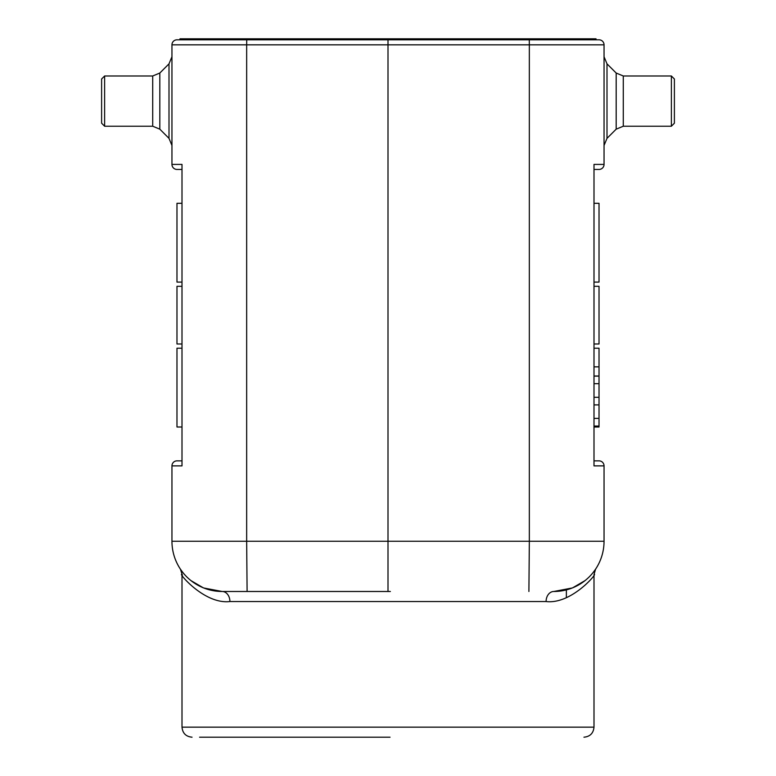 <?xml version="1.0" encoding="UTF-8"?>
<svg xmlns="http://www.w3.org/2000/svg" width="776" height="776" viewBox="0 0 776 776"><rect width="100%" height="100%" fill="white"/><g stroke="black" fill="none" stroke-linecap="round" stroke-linejoin="round"><path stroke-width="1.16" d="M176.976 169.44A5.025 5.025 0 0 1 171.952 164.415A5.025 5.025 0 0 0 176.976 169.44L182.001 169.44L182.001 203.302L176.976 203.302M176.976 282.086L176.976 203.302L176.976 282.086L182.001 282.086L182.001 286.305L176.976 286.305L176.976 343.981L182.001 343.981L182.001 348.211L176.976 348.211L176.976 426.994L176.976 348.211M176.976 426.994L182.001 426.994L182.001 465.881L182.001 164.415L171.952 164.415L171.952 44.833A5.025 5.025 0 0 1 176.976 39.809A5.025 5.025 0 0 0 171.952 44.833A5.025 5.025 0 0 1 176.976 39.809L179.983 39.809L179.983 38.8L246.729 38.8L246.729 39.809L529.271 39.809L176.976 39.809A5.025 5.025 0 0 0 171.952 44.833L246.661 44.833L246.661 541.25L388 541.25L388 38.8L246.729 38.8M553.792 591.487A10.049 7.712 90 0 0 546.091 601.536C571.999 604.688 598.82 571.476 593.999 574.58C598.8 571.505 572.009 604.669 546.091 601.536L229.909 601.536C204.001 604.688 177.18 571.476 182.001 574.58C177.2 571.505 203.991 604.669 229.909 601.536A10.049 7.712 -90 0 0 222.188 591.487A50.246 50.246 44.1 0 1 171.952 541.25L246.661 541.25L247.098 591.487L222.188 591.487L203.807 588.004M203.263 587.791L190.983 580.623A50.246 50.246 -27.8 0 0 209.636 589.896L209.636 589.896A50.246 50.246 -27.8 0 1 183.049 572.746L180.498 569.293M247.098 591.487L390.357 591.487M595.502 569.293L592.951 572.746A50.246 50.246 -90 0 0 592.951 572.746M585.017 580.623A50.246 50.246 -90 0 1 566.364 589.896A50.246 50.246 -90 0 0 585.017 580.623L572.659 587.82M572.261 587.975L553.812 591.487A50.246 50.246 43.5 0 0 604.048 541.25L604.048 465.881L604.048 541.25A50.246 50.246 43.5 0 1 553.812 591.487M182.37 575.162L180.41 569.157M199.587 737.2L390.047 737.2M596.017 39.809L596.017 38.8L388 38.8M179.983 39.809L246.729 39.809L246.661 44.833L529.339 44.833L529.271 38.8M599.023 39.809A5.025 5.025 0 0 1 604.048 44.833A5.025 5.025 0 0 0 599.023 39.809L529.3 39.809M599.023 460.857A5.025 5.025 0 0 1 604.048 465.881A5.025 5.025 0 0 0 599.023 460.857L593.999 460.857L593.999 465.881L593.999 426.994L599.023 426.994L599.023 426.063L593.999 426.063M593.999 376.02L599.023 376.02L599.023 348.211L593.999 348.211L593.999 343.981L599.023 343.981L599.023 286.305L593.999 286.305L593.999 282.086L599.023 282.086L599.023 203.302L599.023 282.086M599.023 203.302L593.999 203.302L593.999 164.415L593.999 465.881L604.048 465.881M388 591.487L388 541.25L529.339 541.25L529.339 44.833L604.048 44.833L604.048 164.415A5.025 5.025 0 0 1 599.023 169.44L593.999 169.44L593.999 164.415L604.048 164.415M222.188 591.487A50.246 50.246 44.1 0 1 171.952 541.25L171.952 465.881A5.025 5.025 0 0 1 176.976 460.857A5.025 5.025 0 0 0 171.952 465.881L182.001 465.881L182.001 460.857L176.976 460.857A5.025 5.025 0 0 0 171.952 465.881M674.392 103.994L674.392 98.212M593.999 376.127L599.023 376.127L599.023 426.063M593.999 383.703L599.023 383.703M593.999 418.39L599.023 418.39M593.999 404.897L599.023 404.897M593.999 397.293L599.023 397.293M595.609 569.128A50.246 50.246 -90 0 0 604.048 541.25A50.246 50.246 -90 0 1 595.609 569.128M171.952 541.25A50.246 50.246 -27.8 0 0 180.391 569.128A50.246 50.246 -27.8 0 1 171.952 541.25M101.608 101.103C101.608 72.701 101.608 72.701 101.608 101.103L101.608 78.997L104.624 75.98L104.624 126.226L101.608 123.209L101.608 101.103L101.608 123.209M183.049 572.746A50.246 50.246 -27.8 0 0 190.983 580.623M182.001 574.58L182.001 727.151L593.999 727.151C593.407 733.252 590.061 736.608 583.95 737.2M528.902 591.487L529.339 541.25L604.048 541.25M606.997 138.361L616.183 129.165L616.183 73.041L606.997 63.845L606.997 138.361L604.048 145.461M623.283 126.226L671.376 126.226L671.376 75.98L623.283 75.98L616.183 73.041L623.283 75.98L623.283 126.226L616.183 129.165M169.003 63.845L159.817 73.041L159.817 129.165L169.003 138.361L169.003 63.845L171.952 56.745M159.817 129.165L152.707 126.226L152.707 75.98L104.624 75.98M593.999 727.151L593.999 574.58L595.59 569.157M182.001 727.151C182.593 733.252 185.939 736.608 192.05 737.2M566.364 589.896L566.364 597.665M606.997 63.845L604.048 56.745M671.376 126.226L674.392 123.209L674.392 101.103L674.392 123.209M671.376 75.98L674.392 78.997L674.392 101.103M593.999 366.844L599.023 366.844M593.999 426.218L599.023 426.218M593.999 426.266L599.023 426.266M169.003 138.361L171.952 145.461M159.817 73.041L152.707 75.98L159.817 73.041M152.707 126.226L104.624 126.226"/></g></svg>
